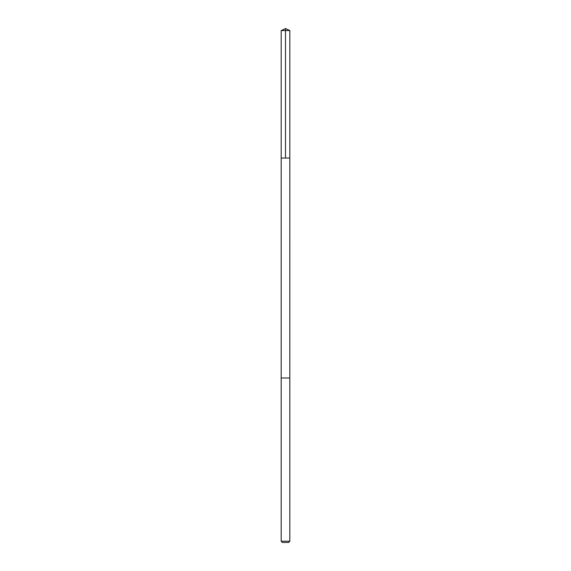 <?xml version="1.0" encoding="UTF-8"?>
<svg xmlns="http://www.w3.org/2000/svg" width="571" height="571" viewBox="0 0 571 571"><rect width="100%" height="100%" fill="white"/><g stroke="black" fill="none" stroke-linecap="round" stroke-linejoin="round"><path stroke-width="0.43" stroke-dasharray="2.85 2.14" d="M289.818 158.053L281.182 158.053L289.818 158.053M281.182 30.563L289.818 30.563M281.182 541.201L289.818 541.201M282.431 542.45L288.569 542.45"/><path stroke-width="0.86" d="M284.85 158.053L289.818 158.053L289.818 30.563L281.182 30.563L281.182 158.053L289.818 158.053L289.811 378.002L281.189 378.002L281.182 158.053L284.85 158.053M289.818 378.002L281.182 378.002L281.182 541.201L289.818 541.201L289.818 378.002M289.818 541.201L288.569 542.45L282.431 542.45L281.182 541.201M285.5 158.053L285.5 28.55L281.182 30.563M285.5 28.55L289.818 30.563"/></g></svg>
